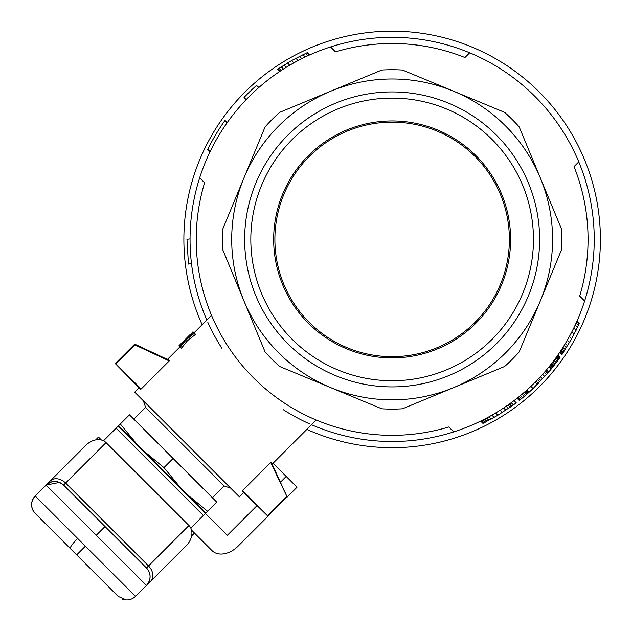 <?xml version="1.0" encoding="UTF-8"?>
<svg xmlns="http://www.w3.org/2000/svg" width="632" height="632" viewBox="0 0 632 632"><rect width="100%" height="100%" fill="white"/><g stroke="black" fill="none" stroke-linecap="round" stroke-linejoin="round"><path stroke-width="0.95" d="M31.6 504.96A12.34 12.34 -90.1 0 1 31.6 504.715L31.6 504.96A12.34 12.34 -90.1 0 0 35.218 513.445L118.121 596.347L35.218 513.445C30.439 507.622 30.439 501.808 35.218 495.986L50.205 480.999L46.12 485.076L59.582 482.406M188.952 525.508L146.482 567.986L63.579 485.076L146.482 567.986A12.34 12.34 90 0 1 146.482 585.437L186.29 545.629A16.108 12.34 135 0 0 188.952 525.508L106.05 442.605L65.617 483.038A12.34 9.456 -135 0 0 50.205 480.999L85.928 445.276A16.108 12.34 135 0 1 106.05 442.605M31.766 502.709L31.6 504.715A12.34 12.34 -90.1 0 1 35.218 495.986L77.649 538.424C72.475 543.773 70.018 547.13 70.27 548.497C70.018 547.13 72.475 543.773 77.649 538.424L135.572 596.347C131.669 599.902 127.23 600.811 122.245 599.065M146.482 567.986C151.253 573.801 151.253 579.615 146.482 585.437L135.572 596.347M59.977 482.579L63.579 485.076L65.617 483.038L148.52 565.94A12.34 9.456 -135 0 1 150.566 581.353M46.12 485.076C51.943 480.304 57.757 480.304 63.579 485.076C54.028 478.124 51.208 482.129 46.12 485.076L96.301 535.257L105.03 526.527M96.301 535.257L146.482 585.437L172.046 559.873M190.769 528.052L205.384 513.445L118.121 426.173L103.506 440.788M191.638 535.912L194.474 533.076L191.543 530.137L212.02 550.622A21.599 15.271 135 0 0 238.09 546.151L268.181 516.06M273.016 463.264L297 487.24L286.991 497.25M205.384 513.445L227.291 535.351L256.963 505.679M280.537 482.105L286.201 476.441M131.211 439.264L131.646 438.829M212.368 497.732L224.147 485.953L145.605 407.411L143.425 400.87M187.791 494.974L207.573 511.256L205.819 513.002L144.159 451.335L163.941 467.617L180.223 487.406M120.309 423.985L136.591 443.767L118.555 425.739L129.465 414.829L216.729 502.092L207.573 511.256M136.591 443.767L144.159 451.335M173.097 458.461L163.941 467.617M311.537 424.743A202.09 202.09 0 0 0 578.762 161.879A202.09 202.09 0 0 0 199.657 177.845A202.09 202.09 0 0 0 206.814 320.021M207.833 322.328A202.09 202.09 0 0 0 221.824 348.208M283.349 409.733A202.09 202.09 0 0 0 309.23 423.724M183.083 342.362L179.014 345.767L186.029 339.408L192.981 331.776L188.652 337.172M179.125 345.878L179.954 346.707L183.32 342.607M453.721 431.901L448.791 426.971A195.92 195.92 0 0 1 204.586 182.774L199.657 177.845M520.555 348.651L540.368 300.816A160.441 160.441 0 0 0 330.741 91.198A160.441 160.441 0 0 0 330.741 387.645A160.441 160.441 0 0 0 453.539 387.645L402.466 408.801A169.692 169.692 0 0 1 381.815 408.801L279.668 366.497A169.692 169.692 0 0 1 265.069 351.89L222.756 249.751A169.692 169.692 0 0 1 222.756 229.092L265.069 126.953A169.692 169.692 0 0 1 279.668 112.346L381.815 70.041A169.692 169.692 0 0 1 402.466 70.041L504.605 112.346A169.692 169.692 0 0 1 519.212 126.953L561.516 229.092A169.692 169.692 0 0 1 561.516 249.751L519.212 351.89A169.692 169.692 0 0 1 504.605 366.497L453.539 387.645A160.441 160.441 0 0 0 540.368 300.816M578.762 161.879L574.03 166.619A195.92 195.92 0 0 1 579.686 296.076L584.616 300.998M330.56 46.942L335.489 51.871A195.92 195.92 0 0 1 464.947 57.528L469.679 52.796M559.707 352.387L561.927 354.615L571.612 338.847L579.244 323.616L576.905 321.285M193.092 331.879L194.032 332.827L211.515 315.321L211.752 315.889M480.644 421.102L482.951 423.408L497.913 415.232L513.437 404.907L511.225 402.695M210.14 151.577L207.833 149.263A205.179 205.179 0 0 1 224.755 120.759L224.992 120.428L227.204 122.64M309.672 54.921L307.342 52.59L291.605 60.561L277.298 69.394L279.526 71.614M189.869 334.786L179.014 345.767M514.029 400.617L516.233 402.813A205.179 205.179 0 0 1 513.437 404.907M246.227 99.595L244.047 97.415A205.179 205.179 0 0 1 256.537 85.439L258.883 87.485M248.06 372.185L242.901 366.363M217.606 328.435L212.494 317.604M243.786 492.494L239.417 496.863L134.703 392.14L139.064 387.779M316.237 420.043L272.147 464.133M316.213 420.035L315.645 419.79M242.554 490.4L267.778 516.06L242.23 490.946L271.16 462.016L287.07 496.799L270.622 462.332M169.226 360.935L169.542 360.398L135.256 344.401L134.261 344.582L115.498 363.345L115.94 363.779L134.829 344.882L169.226 360.935L141.165 389.004L115.94 363.779M115.498 363.779L140.612 389.328L141.165 389.004M187.388 340.767L186.282 339.661L194.427 333.214L195.549 334.336L187.388 340.767L181.463 348.216L179.954 346.707M207.833 149.263L207.557 149.831L209.863 152.146M517.087 398.255L519.283 400.459L524.284 396.382L529.095 392.195L526.906 390.015M190.05 238.88L186.961 239.315L188.447 264.065L191.504 263.631M287.07 496.799L267.778 516.06M549.074 366.75L551.27 368.938L551.649 368.472L549.453 366.276M267.778 515.625L286.675 496.728M134.758 344.487L134.829 344.882M551.27 368.938A205.179 205.179 0 0 1 548.71 372.027L546.522 369.831M530.88 386.365L533.06 388.546L548.71 372.027M550.101 365.47L552.297 367.666L557.155 361.354L560.149 357.199L557.93 354.979M533.06 388.546A205.179 205.179 0 0 1 529.095 392.195M186.282 339.661L180.341 347.094M194.427 333.214L194.032 332.827L188.186 337.567M188.518 337.03L188.115 337.504M511.375 406.4L509.163 404.188M508.002 405.001L510.214 407.213M542.58 374.357L544.76 376.546M542.612 378.908L540.423 376.719M301.82 58.634L299.521 56.335M302.918 54.66L305.232 56.967M520.452 399.527L518.256 397.331M521.416 398.752L519.22 396.556M538.338 383.379L536.157 381.199M538.788 378.473L540.968 380.654M298.091 60.546L295.808 58.263M576.123 323.031L578.446 325.362M577.458 327.479L575.144 325.156M564.155 345.499L566.391 347.734M565.198 349.646L562.962 347.41M525.097 391.611L527.286 393.799M524.26 392.346L526.448 394.534M526.211 390.631L528.399 392.82M525.753 391.042L527.933 393.23M560.078 357.301L557.859 355.081M483.093 419.885L485.392 422.184M484.08 422.848L481.782 420.541M483.33 423.219L481.023 420.92M509.487 403.951L511.699 406.163M517.181 398.184L519.378 400.38M557.282 355.903L559.494 358.115M556.918 356.416L559.13 358.628M552.376 367.571L550.18 365.375M552.684 367.184L550.488 364.988M537.35 384.375L535.17 382.186M283.444 69.046L281.216 66.818M286.225 67.308L283.981 65.064M562.859 353.233L560.631 351.005M560.853 350.665L563.08 352.893M559.913 352.079L562.14 354.299M491.111 419.15L488.836 416.875M494.177 417.428L491.917 415.161M567.212 340.372L569.471 342.631M565.435 343.389L567.678 345.641M495.662 412.98L497.913 415.232M517.568 397.876L519.765 400.072M522.664 397.726L520.468 395.537M556.413 357.127L558.625 359.339M557.645 355.389L559.857 357.601M528.794 392.464L526.606 390.284M545.219 371.355L547.407 373.544M557.155 361.354L554.943 359.15M555.757 358.036L557.961 360.248M523.225 393.23L525.413 395.419M505.861 410.2L503.633 407.972M500.212 410.192L502.448 412.427M569.345 336.579L571.612 338.847M553.221 366.505L551.025 364.308M551.791 363.329L553.988 365.525M552.779 362.041L554.975 364.245M556.255 362.555L554.051 360.351M207.738 149.452L210.045 151.767M576.732 321.672L579.07 324.003M563.531 352.214L561.303 349.986M564.313 351.021L562.077 348.785M573.769 328.024L576.076 330.331M486.632 418.06L488.915 420.343M484.594 419.127L486.885 421.418M226.975 122.971L224.755 120.759M548.062 372.785L545.874 370.597M506.169 406.273L508.389 408.493M522.087 394.186L524.284 396.382M574.18 334.075L571.889 331.784M537.548 379.769L539.728 381.949M309.285 55.095L306.954 52.764M278.988 68.264L281.216 70.492M280.031 71.274L277.803 69.054M287.497 62.939L289.748 65.191M305.406 53.475L307.729 55.798M258.725 87.627L256.537 85.439M291.605 60.561L293.872 62.829M178.967 345.72L181.337 343.318M347.268 347.742A117.244 117.244 0 0 0 509.384 239.425A117.244 117.244 0 0 0 278.886 209.073A117.244 117.244 0 0 0 347.268 347.742M250.817 239.425A141.315 141.315 0 0 1 462.798 117.039A141.315 141.315 0 0 1 462.798 361.804A141.315 141.315 0 0 1 250.817 239.425M510.617 239.425A118.476 118.476 0 0 0 332.898 136.82A118.476 118.476 0 0 0 332.898 342.031A118.476 118.476 0 0 0 510.617 239.425M244.647 239.425A147.493 147.493 0 0 1 465.879 111.69A147.493 147.493 0 0 1 465.879 367.153A147.493 147.493 0 0 1 244.647 239.425M306.86 429.42A208.26 208.26 0 0 0 600.4 239.425A208.26 208.26 0 0 0 348.532 35.779A208.26 208.26 0 0 0 202.137 324.706M95.645 439.919L98.481 437.083L101.42 440.014M76.669 554.896L85.391 546.167M203.346 515.483L116.075 428.212M546.49 374.602L544.302 372.414M118.121 596.347L126.045 599.934M192.294 500.354L192.728 499.912M224.147 485.953L230.696 488.133M145.605 407.411L133.826 419.19M167.425 359.411L180.041 346.794"/></g></svg>
